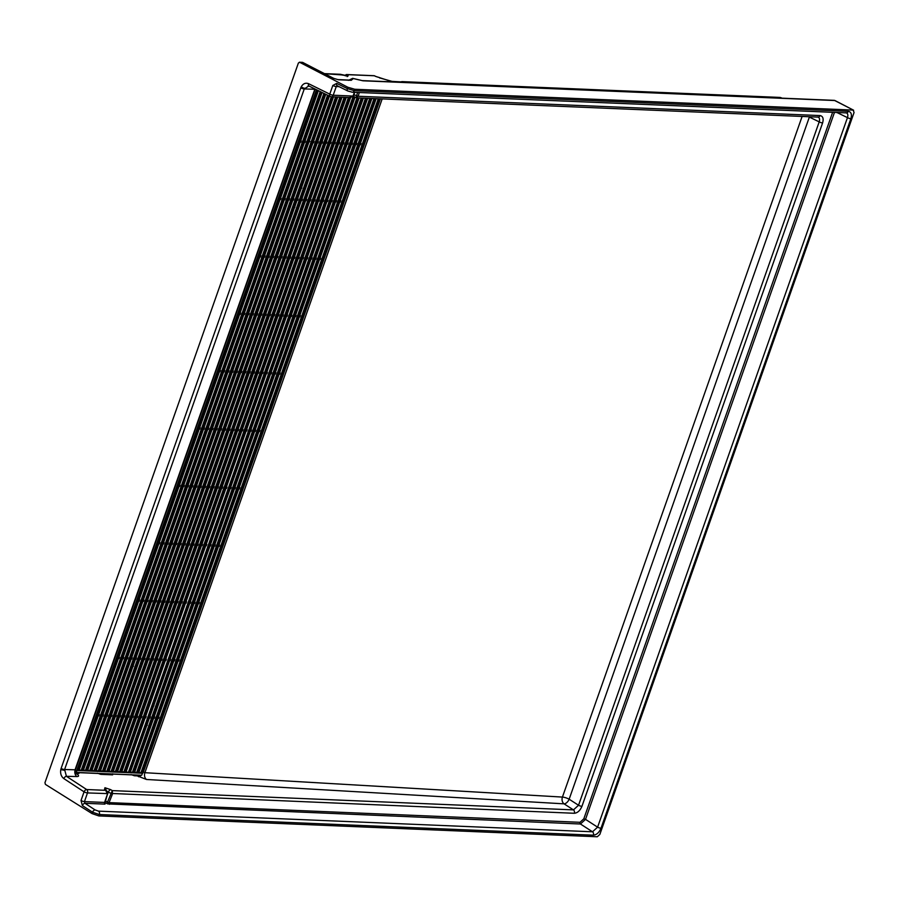 <?xml version="1.0" encoding="UTF-8"?>
<svg xmlns="http://www.w3.org/2000/svg" width="899" height="899" viewBox="0 0 899 899"><rect width="100%" height="100%" fill="white"/><g stroke="black" fill="none" stroke-linecap="round" stroke-linejoin="round"><path stroke-width="1.35" d="M239.853 410.798A33.982 20.587 -59.5 0 1 239.797 411.798M236.381 409.236A33.982 20.587 120.5 0 0 236.415 408.27M105.981 790.288A2.618 1.978 -87.6 0 0 104.947 787.726L104.52 789.378L105.711 790.333L86.641 789.536L66.425 776.309L64.593 769.533A2.618 0.641 -160.6 0 1 61.11 768.443L60.784 769.6C60.166 773.533 61.188 776.545 63.851 778.613L84.068 791.839L81.011 800.503L82.382 805.583A2.618 1.483 -56.8 0 1 84.956 803.29L84.45 801.593L87.495 792.929L107.644 793.603L104.565 802.436A1.304 0.989 -87.6 0 0 104.992 804.122L105.228 803.223A1.304 0.933 -51.2 0 1 104.958 803.133M133.906 774.96A1.304 0.989 92.4 0 0 134.4 775.758L137.187 775.882L146.515 779.478L564.055 803.841L573.45 809.887L112.308 790.614L107.509 802.11A1.304 0.596 -59.7 0 1 106.374 803.268L107.768 803.908L108.195 802.447L109.071 802.616L112.465 793.952L110.903 793.424L574.304 813.28C577.551 812.954 580.091 810.64 581.934 806.336A2.618 0.641 19.4 0 1 578.54 805.257L573.45 809.887A2.618 1.978 92.4 0 1 574.304 813.28M105.363 800.863L108.195 802.447M104.52 789.378A2.618 1.865 -51.2 0 1 105.228 789.682L105.093 789.58M308.851 85.944L304.267 88.945A2.618 0.641 -160.6 0 1 300.783 87.855L301.244 86.776C303.143 83.573 305.581 82.539 308.571 83.697L329.764 94.125A2.618 0.641 19.4 0 0 333.203 95.215L352.981 96.058L354.442 92.316M254.428 407.146L254.406 406.348M257.294 423.598A46.726 28.307 120.5 0 0 257.856 421.182L257.844 421.182A1.304 0.73 -57.1 0 1 257.923 420.968A1.304 0.73 -57.1 0 1 258.519 420.125M303.727 63.2L302.783 62.458A1.304 0.989 -87.6 0 0 302.446 62.357L302.446 62.357A1.304 0.989 -87.6 0 0 302.109 62.424M359.431 80L353.307 78.539L351.239 80.314L338.518 79.775L333.315 78.269L302.783 62.458L299.356 62.233L302.446 62.357L333.743 78.37A2.618 1.54 117.4 0 0 333.315 78.269M274.498 264.092A1.304 0.753 -64.1 0 1 274.588 263.576L276.589 257.878M294.479 206.062L294.894 207.287M300.862 189.251L301.895 187.936M293.917 246.787L293.501 245.562M378.985 77.393L377.546 77.022L378.985 77.393A1.304 1.023 -74.2 0 0 378.861 77.348L378.861 77.348A1.304 1.023 -74.2 0 0 378.693 77.314M392.649 81.888L375.467 76.325A1.304 0.753 -64.1 0 1 375.67 76.37L377.468 77.033M309.458 86.169A2.618 1.54 -63.8 0 1 309.054 86.079L330.259 96.496A2.618 1.54 -63.8 0 0 330.663 96.598A2.618 1.978 -87.6 0 0 331.304 96.766L350.599 97.575L353.105 95.732M349.733 97.395L352.981 96.058M349.172 151.515L348.756 150.302M355.105 133.535L356.15 132.22M353.824 94.665L358.15 96.249L356.555 95.856L357.622 92.44M374.703 75.954A1.304 0.753 115.9 0 0 374.546 75.819L375.67 76.37A1.304 0.753 -64.1 0 1 375.804 76.482M379.827 78.089A10.451 5.45 -65.4 0 1 381.198 78.348L379.558 77.595M341.036 74.538A1.304 0.753 115.9 0 0 340.878 74.415L340.878 74.415A1.304 0.753 115.9 0 0 340.676 74.37A1.304 0.989 -87.6 0 0 340.036 74.347M342.148 75.067A1.304 0.753 115.9 0 0 342.002 74.965L342.002 74.965A1.304 0.753 115.9 0 0 341.8 74.92L324.73 73.707M346.992 75.876A1.304 0.854 -62.1 0 1 348.048 75.179L348.082 75.988L341.8 74.92M375.467 76.325L374.344 75.774A1.304 0.989 -87.6 0 0 374.029 75.696A1.304 1.304 0 0 1 374.546 75.819L374.546 75.819A1.304 0.753 115.9 0 0 374.344 75.774L347.025 74.639A1.304 0.854 117.9 0 0 345.755 75.797L345.744 75.819M354.588 96.901A2.618 1.259 -66.2 0 1 354.285 96.856L354.285 96.856A2.618 1.259 -66.2 0 1 353.925 94.698L354.487 92.957M356.555 95.856L356.24 97.71L353.105 96.384M394.268 81.955A10.451 7.743 -86.9 0 0 392.088 81.393L381.198 78.348M782.006 98.16L780.276 97.508L401.246 81.899M359.33 92.518L358.15 96.272L356.24 97.71M334.023 78.595A2.618 1.54 117.4 0 0 333.743 78.37L337.844 79.595A2.618 1.978 92.4 0 1 338.518 79.775M337.844 79.595L350.565 80.123A2.618 1.978 92.4 0 1 351.239 80.314M349.958 80.101A2.618 2.337 -44.8 0 1 352.037 79.618M353.307 78.539A2.618 1.978 92.4 0 0 352.644 78.348L362.275 80.618A2.618 1.978 92.4 0 1 362.949 80.798L359.218 79.921M336.709 83.382A2.618 1.54 116.2 0 0 337.204 85.753A2.618 1.54 116.2 0 0 337.608 85.855L336.26 86.54L333.203 95.215A2.618 1.978 -87.6 0 1 331.304 96.766A2.618 2.618 0 0 1 330.259 96.496A2.618 1.54 -63.8 0 1 329.764 94.125L332.821 85.461L336.709 83.382L347.351 88.608A2.618 1.54 116.2 0 0 347.846 90.99L347.846 90.99A2.618 1.54 116.2 0 0 348.25 91.091M82.382 805.583L92.53 812.224L92.046 813.595L45.422 784.4L44.95 782.692L298.389 63.009L299.704 62.323L347.834 87.248L347.351 88.608L354.262 90.664A2.618 1.978 92.4 0 1 352.363 92.226L352.363 92.226A2.618 1.978 92.4 0 1 351.723 92.058M227.368 433.981A33.982 20.587 120.5 0 0 227.986 433.048M809.448 116.758A5.225 3.023 -64.1 0 1 809.358 117.095A5.225 1.281 19.4 0 0 808.639 116.724M822.596 122.938A2.618 0.641 19.4 0 1 819.203 121.871L809.358 117.095L569.146 799.211A5.225 1.281 19.4 0 0 562.437 797.076A5.225 3.877 93.3 0 0 564.055 803.841A5.225 2.888 122.8 0 0 569.146 799.211L578.54 805.257L819.203 121.871C820.045 119.005 819.472 117.364 817.472 116.949A2.618 1.978 -87.6 0 0 818.112 117.117L818.112 117.117A2.618 1.978 -87.6 0 0 820.012 115.566C822.933 116.151 823.799 118.601 822.596 122.938L581.934 806.336M356.734 97.834L818.225 117.117M92.046 813.595L98.856 815.932L597.284 836.767L599.835 834.452L854.05 112.555L853.185 110.094L354.768 89.259L354.262 90.664L848.274 111.319C851.207 111.903 852.072 114.364 850.87 118.702A2.618 0.641 -160.6 0 1 847.465 117.623C848.319 114.757 847.746 113.128 845.745 112.712M848.274 111.319A2.618 1.978 92.4 0 1 846.375 112.881L846.498 112.881M107.768 803.908L580.428 824.001L585.519 819.371L583.811 818.832L832.62 112.308M846.375 112.881L352.363 92.226L347.846 90.99L337.26 85.765M850.87 118.702L601.004 828.226A2.618 0.641 -160.6 0 1 597.599 827.159L592.508 831.789L98.497 811.134L95.103 809.932L84.956 803.29L104.992 804.122M835.441 100.913A2.618 1.54 117.4 0 0 835.115 100.621L835.115 100.621A2.618 1.54 117.4 0 0 834.688 100.519L362.949 80.798M834.014 100.34A2.618 2.618 0 0 1 835.115 100.621L853.623 110.217L834.688 100.519A2.618 1.978 92.4 0 0 834.014 100.34L362.275 80.618M347.834 87.248L354.768 89.259M75.302 769.083L314.819 89.248A5.225 4.046 91.6 0 1 314.931 88.967M252.316 437.723L252.068 437.577A1.304 0.764 116 0 0 251.967 438.701M240.696 446.14L240.123 446.927M231.785 434.565A33.982 20.587 -59.5 0 1 231.144 435.543M382.176 98.89L144.885 772.702L143.053 771.735M159.629 590.295A1.304 0.719 122.8 0 0 159.359 590.778L156.28 599.521M138.862 647.954L140.12 646.786M133.254 665.204L133.434 666.305M172.597 590.924L172.159 589.688M152.785 607.51L153.223 608.747M115.083 716.773L95.901 770.409M107.408 793.278L106.644 790.817L105.228 789.682M107.284 793.727L105.711 790.333L106.644 790.817M166.652 666.474L167.09 667.71M153.976 705.816L152.718 706.985M147.11 724.167L147.301 725.279M112.161 761.959A1.304 0.989 92.4 0 1 112.06 761.386M133.636 762.442A1.304 0.989 92.4 0 1 133.726 761.745L133.58 761.745M119.792 703.423A1.304 0.989 92.4 0 1 119.87 702.726L119.736 702.726M107.138 791.311L110.892 793.435M75.752 773.264L76.179 773.331A1.304 0.989 92.4 0 1 75.752 771.634L75.246 771.544M112.465 793.952L112.308 790.614L110.644 789.637A2.618 1.191 120.3 0 0 108.386 791.963L107.082 795.39M139.221 775.185L137.187 775.882A1.304 0.989 92.4 0 1 136.693 775.084M239.145 474.267L248.045 448.994M109.498 804.313A1.304 0.989 92.4 0 1 109.071 802.616L580.001 822.304A1.304 0.989 92.4 0 0 580.428 824.001L592.508 831.789A2.618 1.978 -87.6 0 1 593.374 835.182C596.61 834.856 599.161 832.541 601.004 828.226M98.856 815.932L99.362 814.528L92.53 812.224A2.618 1.483 -56.8 0 1 95.103 809.932M86.641 789.536A2.618 1.483 123.2 0 0 84.068 791.839A2.618 0.641 19.4 0 0 87.495 792.929A2.618 1.978 92.4 0 0 86.641 789.536M76.078 773.736A5.225 3.551 127.3 0 0 77.258 774.151L76.179 773.331L78.966 773.443A1.304 0.989 92.4 0 1 78.471 772.646M138.558 776.714A5.225 2.596 121.3 0 0 141.177 775.264M142.536 773.567A5.225 2.596 121.3 0 0 143.379 771.938L380.412 98.823M142.536 772.983L141.75 775.163L141.019 775.219L76.482 772.432L76.876 770.229L78.561 770.342L317.988 90.462M376.175 98.643L360.387 143.469L361.061 143.503L360.387 143.469L340.182 200.848L340.867 200.87L340.182 200.848L319.988 258.215L320.662 258.238L319.561 259.395L299.783 315.583L300.457 315.605L299.783 315.583L279.578 372.95L280.252 372.973L279.578 372.95L259.373 430.318L260.047 430.351L259.373 430.318L258.957 431.509L259.631 431.531L258.957 431.509L238.752 488.876L239.426 488.899L238.752 488.876L218.547 546.244L219.232 546.277L218.547 546.244L198.353 603.611L199.027 603.645L198.353 603.611L178.148 660.979L178.822 661.012L178.148 660.979L157.943 718.346L158.617 718.38L157.943 718.346L138.94 772.308L139.615 772.342L138.918 772.308M360.645 144.694L359.971 144.66L360.645 144.694M371.905 98.463L356.128 143.301L356.802 143.323L355.701 144.481L335.923 200.668L336.597 200.691L335.496 201.848L315.718 258.035L316.392 258.058L315.718 258.035L295.513 315.403L296.187 315.425L295.513 315.403L275.308 372.77L275.993 372.804L275.308 372.77L255.114 430.138L255.788 430.172L255.114 430.138L254.687 431.329L255.372 431.351L254.687 431.329L234.493 488.696L235.167 488.73L234.493 488.696L214.288 546.064L214.962 546.098L214.288 546.064L194.083 603.431L194.757 603.465L194.083 603.431L173.878 660.799L174.552 660.832L173.878 660.799L153.673 718.166L154.358 718.2L153.673 718.166L134.67 772.14L135.356 772.162L134.254 772.117M356.386 144.514L355.701 144.481L356.386 144.514M367.646 98.283L351.857 143.121L352.532 143.143L351.857 143.121L331.652 200.488L332.327 200.511L331.652 200.488L311.447 257.856L312.133 257.878L311.447 257.856L291.254 315.223L291.928 315.257L290.827 316.414L271.048 372.591L271.723 372.624L270.621 373.782L250.843 429.958L251.518 429.992L250.428 431.149L251.102 431.183L250.428 431.149L230.223 488.517L230.897 488.55L230.223 488.517L210.018 545.884L210.692 545.918L210.018 545.884L189.813 603.251L190.498 603.285L189.813 603.251L169.619 660.619L170.293 660.653L169.619 660.619L149.414 717.998L150.088 718.02L149.414 717.998L130.411 771.96L131.085 771.983L129.995 771.938L132.333 772.544L129.816 772.443L367.23 98.272M352.116 144.334L351.442 144.301L352.116 144.334M363.376 98.103L347.587 142.941L348.273 142.963L347.587 142.941L327.382 200.308L328.068 200.342L327.382 200.308L307.188 257.676L307.863 257.71L306.761 258.867L286.983 315.043L287.658 315.077L286.983 315.043L266.778 372.411L267.452 372.444L266.778 372.411L246.573 429.778L247.259 429.812L246.573 429.778L246.157 430.969L246.832 431.003L246.157 430.969L225.952 488.337L226.638 488.371L225.952 488.337L205.747 545.704L206.433 545.738L205.747 545.704L185.554 603.083L186.228 603.105L185.554 603.083L165.349 660.45L166.023 660.473L165.349 660.45L145.144 717.818L145.818 717.84L145.144 717.818L126.141 771.78L126.815 771.803L125.725 771.758L128.063 772.365L125.557 772.263M347.846 144.155L347.171 144.132L347.846 144.155M359.117 97.935L343.328 142.761L344.002 142.795L343.328 142.761L323.123 200.129L323.797 200.162L323.123 200.129L302.918 257.496L303.592 257.53L302.918 257.496L282.713 314.864L283.399 314.897L282.713 314.864L262.508 372.231L263.193 372.265L262.508 372.231L242.314 429.61L242.988 429.632L241.887 430.79L242.573 430.823L241.887 430.79L221.693 488.157L222.368 488.191L221.693 488.157L201.488 545.536L202.163 545.558L201.488 545.536L181.283 602.903L181.958 602.926L181.283 602.903L161.078 660.271L161.764 660.293L161.078 660.271L140.873 717.638L141.559 717.66L140.873 717.638L121.871 771.6L122.556 771.634L121.848 771.589M343.587 143.975L342.901 143.952L343.587 143.975M355.049 97.182L339.058 142.581L339.732 142.615L339.058 142.581L318.853 199.949L319.538 199.983L318.853 199.949L298.648 257.316L299.333 257.35L298.648 257.316L278.454 314.684L279.128 314.717L278.027 315.875L258.249 372.062L258.923 372.085L258.249 372.062L238.044 429.43L238.718 429.452L237.628 430.61L238.302 430.643L237.628 430.61L217.423 487.988L218.097 488.011L217.423 487.988L197.634 544.165L197.218 545.356L197.904 545.378L197.218 545.356L177.013 602.723L177.699 602.746L177.013 602.723L156.819 660.091L157.494 660.113L156.819 660.091L136.614 717.458L137.289 717.492L136.614 717.458L117.612 771.421L118.286 771.454L117.196 771.409L119.533 772.005L117.016 771.904M339.316 143.795L338.642 143.773L339.316 143.795M350.576 97.575L334.788 142.402L335.473 142.435L334.788 142.402L314.594 199.769L315.268 199.803L314.167 200.96L294.389 257.136L295.063 257.17L294.389 257.136L274.184 314.515L274.858 314.538L274.184 314.515L253.979 371.883L254.664 371.905L253.979 371.883L233.774 429.25L234.459 429.273L233.774 429.25L233.358 430.441L234.032 430.464L233.358 430.441L213.153 487.809L213.838 487.831L213.153 487.809L192.959 545.176L193.633 545.199L192.959 545.176L172.754 602.544L173.428 602.566L172.754 602.544L152.549 659.911L153.223 659.945L152.549 659.911L132.76 716.087L132.344 717.278L133.03 717.312L132.344 717.278L113.341 771.241L114.016 771.275L112.926 771.23L115.263 771.836L112.757 771.724L350.172 97.553M335.046 143.626L334.372 143.593L335.046 143.626M340.227 97.137L102.801 771.353L100.542 770.713L101.227 770.735L100.542 770.713L119.972 715.559L120.646 715.582L119.972 715.559L140.165 658.192L140.851 658.214L140.165 658.192L160.37 600.824L161.045 600.847L160.37 600.824L180.575 543.446L181.25 543.479L180.575 543.446L200.78 486.078L201.455 486.112L200.78 486.078L240.763 372.534L241.438 372.557L240.763 372.534L241.179 371.343L260.968 315.167L261.643 315.189L260.968 315.167L281.173 257.799L281.848 257.822L281.173 257.799L301.379 200.421L302.053 200.455L301.379 200.421L321.572 143.053L322.258 143.087L321.572 143.053L322.674 141.896L321.999 141.873L337.777 97.036M335.956 96.957L98.53 771.173L96.283 770.533L96.957 770.555L96.283 770.533L115.701 715.379L116.376 715.402L115.701 715.379L135.906 658.012L136.581 658.034L135.906 658.012L155.684 601.824L156.786 600.667L156.111 600.644L176.305 543.277L176.991 543.299L176.305 543.277L196.51 485.898L197.184 485.932L196.51 485.898L236.504 372.355L237.179 372.377L236.504 372.355L256.698 314.987L257.384 315.01L256.698 314.987L276.903 257.62L277.577 257.642L276.903 257.62L297.108 200.252L297.783 200.275L297.108 200.252L317.313 142.885L317.988 142.907L317.313 142.885L318.403 141.716L317.729 141.694L333.518 96.856M331.697 96.789L94.26 770.994L92.013 770.353L92.687 770.376L92.013 770.353L111.431 715.199L112.117 715.233L111.431 715.199L131.636 657.832L132.31 657.854L131.636 657.832L151.841 600.465L152.515 600.487L151.841 600.465L172.046 543.097L172.72 543.12L172.046 543.097L191.824 486.91L192.925 485.752L192.251 485.73L232.234 372.175L232.908 372.208L232.234 372.175L252.439 314.807L253.113 314.83L252.439 314.807L272.633 257.44L273.318 257.462L272.633 257.44L292.838 200.072L293.524 200.095L292.838 200.072L313.043 142.705L313.717 142.727L313.043 142.705L313.459 141.514L314.144 141.536L313.459 141.514L329.45 96.103M327.877 95.328L90.001 770.814L87.742 770.173L88.428 770.207L87.742 770.173L107.172 715.02L107.846 715.053L107.172 715.02L126.95 658.843L128.051 657.686L127.377 657.652L147.571 600.285L148.256 600.307L147.571 600.285L167.776 542.917L168.45 542.94L167.776 542.917L187.981 485.55L188.655 485.572L187.981 485.55L227.964 371.995L228.649 372.029L227.964 371.995L248.169 314.628L248.843 314.661L248.169 314.628L268.374 257.26L269.048 257.294L268.374 257.26L288.579 199.893L289.253 199.915L288.579 199.893L308.773 142.525L309.874 141.368L309.2 141.334L325.764 94.294M324.191 93.518L85.731 770.634L83.483 769.994L84.158 770.027L83.483 769.994L102.902 714.84L103.576 714.874L102.902 714.84L123.107 657.472L123.781 657.506L123.107 657.472L142.885 601.296L143.986 600.139L143.312 600.105L163.517 542.738L164.191 542.76L163.517 542.738L183.711 485.37L184.396 485.393L183.711 485.37L223.705 371.815L224.379 371.849L223.705 371.815L243.899 314.448L244.584 314.481L243.899 314.448L264.104 257.08L264.789 257.114L264.104 257.08L284.309 199.713L284.983 199.747L284.309 199.713L304.514 142.345L305.188 142.368L304.514 142.345L304.93 141.154L305.604 141.188L304.93 141.154L322.078 92.473M320.493 91.698L81.472 770.454L79.213 769.814L79.887 769.847L79.213 769.814L98.216 715.851L99.317 714.694L98.643 714.66L118.837 657.293L119.522 657.326L118.837 657.293L139.042 599.925L139.716 599.959L139.042 599.925L159.247 542.558L159.921 542.591L159.247 542.558L179.452 485.19L180.126 485.213L179.452 485.19L219.435 371.635L220.109 371.669L219.435 371.635L239.64 314.268L240.314 314.302L239.64 314.268L259.845 256.9L260.519 256.934L259.845 256.9L280.038 199.533L280.724 199.567L280.038 199.533L300.244 142.166L300.918 142.199L300.244 142.166L300.659 140.974L301.345 141.008L300.659 140.974L318.381 90.664M344.486 97.317L107.06 771.533L104.812 770.893L105.486 770.915L104.812 770.893L124.231 715.739L124.916 715.761L124.231 715.739L144.436 658.371L145.11 658.394L144.436 658.371L164.641 600.993L165.315 601.026L164.641 600.993L184.419 544.816L185.52 543.659L184.846 543.625L205.039 486.258L205.725 486.292L205.039 486.258L245.034 372.714L245.708 372.737L245.034 372.714L265.239 315.347L265.913 315.369L265.239 315.347L285.433 257.968L286.118 258.002L285.433 257.968L305.638 200.601L306.312 200.634L305.638 200.601L325.843 143.233L326.517 143.267L325.843 143.233L326.933 142.076L326.258 142.053L342.047 97.216M346.317 97.395L330.529 142.222L331.203 142.256L330.529 142.222L310.324 199.6L310.998 199.623L310.324 199.6L290.119 256.968L290.793 256.99L290.119 256.968L269.914 314.335L270.599 314.358L269.914 314.335L249.72 371.703L250.394 371.725L249.72 371.703L229.515 429.07L230.189 429.093L229.099 430.261L229.773 430.284L229.099 430.261L208.894 487.629L209.568 487.651L208.894 487.629L188.689 544.996L189.363 545.019L188.689 544.996L168.484 602.364L169.158 602.397L168.484 602.364L148.279 659.731L148.964 659.765L148.279 659.731L128.085 717.099L128.759 717.132L128.085 717.099L109.082 771.061L109.757 771.095L108.667 771.05L111.004 771.657L108.487 771.544L345.901 97.373M330.787 143.447L330.113 143.413L330.787 143.447M340.44 202.061L339.766 202.028L340.44 202.061M336.181 201.882L335.496 201.848L336.181 201.882M331.911 201.702L331.237 201.679L331.911 201.702M327.652 201.522L326.966 201.5L327.652 201.522M323.382 201.342L322.707 201.32L323.382 201.342M319.111 201.162L318.437 201.14L319.111 201.162M314.852 200.994L314.167 200.96L314.852 200.994M301.794 199.241L302.469 199.263L301.794 199.241M297.524 199.061L298.198 199.084L297.524 199.061M293.265 198.881L293.939 198.915L293.265 198.881M288.995 198.701L289.669 198.735L288.995 198.701M284.725 198.522L285.41 198.555L284.725 198.522M280.466 198.342L281.14 198.376L280.466 198.342M306.053 199.421L306.739 199.443L306.053 199.421M310.582 200.814L309.908 200.78L310.582 200.814M320.246 259.429L319.561 259.395L320.246 259.429M315.976 259.249L315.302 259.227L315.976 259.249M311.706 259.069L311.032 259.047L311.706 259.069M307.447 258.89L306.761 258.867L307.447 258.89M303.177 258.71L302.502 258.687L303.177 258.71M298.906 258.541L298.232 258.507L298.906 258.541M294.647 258.361L293.973 258.328L294.647 258.361M281.589 256.608L282.264 256.631L281.589 256.608M277.319 256.429L278.005 256.462L277.319 256.429M273.06 256.249L273.734 256.282L273.06 256.249M268.79 256.069L269.464 256.103L268.79 256.069M264.52 255.889L265.205 255.923L264.52 255.889M260.26 255.721L260.935 255.743L260.26 255.721M285.86 256.788L286.534 256.811L285.86 256.788M290.377 258.182L289.703 258.148L290.377 258.182M300.041 316.796L299.367 316.774L300.041 316.796M295.771 316.617L295.097 316.594L295.771 316.617M291.512 316.437L290.827 316.414L291.512 316.437M287.242 316.257L286.567 316.234L287.242 316.257M282.971 316.088L282.297 316.055L282.971 316.088M278.712 315.909L278.027 315.875L278.712 315.909M274.442 315.729L273.768 315.695L274.442 315.729M261.384 313.976L262.058 314.009L261.384 313.976M257.125 313.796L257.799 313.83L257.125 313.796M252.855 313.616L253.529 313.65L252.855 313.616M248.585 313.436L249.27 313.47L248.585 313.436M244.326 313.268L245 313.29L244.326 313.268M240.055 313.088L240.73 313.11L240.055 313.088M265.654 314.156L266.329 314.178L265.654 314.156M270.172 315.549L269.498 315.515L270.172 315.549M279.836 374.164L279.162 374.141L279.836 374.164M275.566 373.984L274.892 373.962L275.566 373.984M271.307 373.804L270.621 373.782L271.307 373.804M267.037 373.636L266.362 373.602L267.037 373.636M262.778 373.456L262.092 373.422L262.778 373.456M258.507 373.276L257.833 373.242L258.507 373.276M254.237 373.096L253.563 373.063L254.237 373.096M241.179 371.343L241.865 371.377L241.179 371.343M236.92 371.163L237.594 371.197L236.92 371.163M232.65 370.984L233.324 371.017L232.65 370.984M228.391 370.804L229.065 370.838L228.391 370.804M224.121 370.635L224.795 370.658L224.121 370.635M219.85 370.455L220.536 370.478L219.85 370.455M245.449 371.523L246.124 371.545L245.449 371.523M249.978 372.916L249.293 372.894L249.978 372.916M220.558 429.902L221.244 429.924L220.558 429.902M220.985 428.711L221.66 428.744L220.985 428.711M216.299 429.722L216.974 429.756L216.299 429.722M216.715 428.531L217.389 428.565L216.715 428.531M212.029 429.542L212.703 429.576L212.029 429.542M212.445 428.351L213.13 428.385L212.445 428.351M207.759 429.362L208.444 429.396L207.759 429.362M208.186 428.182L208.86 428.205L208.186 428.182M203.5 429.183L204.174 429.216L203.5 429.183M203.916 428.003L204.59 428.025L203.916 428.003M199.23 429.014L199.915 429.037L199.23 429.014M199.645 427.823L200.331 427.845L199.645 427.823M224.829 430.082L225.503 430.104L224.829 430.082M225.244 428.89L225.919 428.924L225.244 428.89M350.116 97.553L112.69 771.769L111.038 771.657L348.419 97.485M117.005 771.938L354.678 97.025L116.96 771.949L115.263 771.836L353.127 96.395M358.656 97.912L121.219 772.117L119.533 772.005L356.948 97.845M362.915 98.092L125.489 772.297L121.871 771.6M367.185 98.272L129.759 772.477L128.388 772.421L365.477 98.193M371.444 98.441L134.018 772.657L132.333 772.544L369.747 98.373M375.715 98.62L138.289 772.837L134.67 772.14M379.985 98.8L142.559 773.016L138.94 772.308M102.801 771.353L104.16 771.409L341.586 97.193M98.53 771.173L99.89 771.23L337.316 97.025M94.26 770.994L95.631 771.05L333.057 96.845L95.676 771.05M90.001 770.814L91.361 770.87L329.056 95.912M85.731 770.634L87.091 770.69L325.359 94.092L87.147 770.69L89.675 770.758L327.584 95.182M81.472 770.454L82.832 770.522L321.673 92.282M107.06 771.533L108.431 771.589L345.857 97.373M139.75 659.372L140.424 659.405L139.75 659.372M135.491 659.203L136.165 659.225L135.491 659.203M131.22 659.023L131.895 659.046L131.22 659.023M126.95 658.843L127.636 658.866L126.95 658.843M122.691 658.664L123.365 658.686L122.691 658.664M118.421 658.484L119.095 658.518L118.421 658.484M144.02 659.551L144.694 659.585L144.02 659.551M159.033 717.188L158.359 717.166L159.033 717.188M154.774 717.009L154.1 716.986L154.774 717.009M150.504 716.829L149.83 716.806L150.504 716.829M146.245 716.66L145.559 716.627L146.245 716.66M141.975 716.481L141.3 716.447L141.975 716.481M137.704 716.301L137.03 716.267L137.704 716.301M133.445 716.121L132.76 716.087L133.445 716.121M129.175 715.941L128.501 715.919L129.175 715.941M159.955 602.004L160.629 602.038L159.955 602.004M155.684 601.824L156.37 601.858L155.684 601.824M151.425 601.656L152.1 601.678L151.425 601.656M147.155 601.476L147.829 601.498L147.155 601.476M142.885 601.296L143.57 601.319L142.885 601.296M138.626 601.116L139.3 601.139L138.626 601.116M164.225 602.184L164.899 602.218L164.225 602.184M179.238 659.821L178.564 659.787L179.238 659.821M174.979 659.641L174.294 659.619L174.979 659.641M170.709 659.461L170.035 659.439L170.709 659.461M166.439 659.282L165.764 659.259L166.439 659.282M162.18 659.113L161.505 659.079L162.18 659.113M157.909 658.933L157.235 658.9L157.909 658.933M153.65 658.753L152.965 658.72L153.65 658.753M149.38 658.574L148.706 658.54L149.38 658.574M180.16 544.637L180.834 544.67L180.16 544.637M175.889 544.457L176.564 544.491L175.889 544.457M171.63 544.277L172.305 544.311L171.63 544.277M167.36 544.109L168.034 544.131L167.36 544.109M163.09 543.929L163.775 543.951L163.09 543.929M158.831 543.749L159.505 543.771L158.831 543.749M184.419 544.816L185.104 544.85L184.419 544.816M199.443 602.454L198.769 602.42L199.443 602.454M195.173 602.274L194.499 602.251L195.173 602.274M190.914 602.094L190.24 602.072L190.914 602.094M186.644 601.914L185.969 601.892L186.644 601.914M182.385 601.734L181.699 601.712L182.385 601.734M178.114 601.566L177.44 601.532L178.114 601.566M173.844 601.386L173.17 601.352L173.844 601.386M169.585 601.206L168.9 601.173L169.585 601.206M200.365 487.269L201.039 487.303L200.365 487.269M196.094 487.089L196.769 487.123L196.094 487.089M191.824 486.91L192.51 486.943L191.824 486.91M187.565 486.73L188.239 486.764L187.565 486.73M183.295 486.561L183.969 486.584L183.295 486.561M179.025 486.381L179.71 486.404L179.025 486.381M204.624 487.449L205.298 487.472L204.624 487.449M219.648 545.086L218.974 545.052L219.648 545.086M215.378 544.906L214.704 544.873L215.378 544.906M211.119 544.727L210.433 544.704L211.119 544.727M206.849 544.547L206.174 544.524L206.849 544.547M202.578 544.367L201.904 544.345L202.578 544.367M198.319 544.187L197.634 544.165L198.319 544.187M194.049 544.019L193.375 543.985L194.049 544.019M189.79 543.839L189.105 543.805L189.79 543.839M239.853 487.719L239.168 487.685L239.853 487.719M235.583 487.539L234.909 487.505L235.583 487.539M231.313 487.359L230.638 487.325L231.313 487.359M227.054 487.179L226.379 487.157L227.054 487.179M222.783 487L222.109 486.977L222.783 487M218.524 486.82L217.839 486.797L218.524 486.82M214.254 486.64L213.58 486.617L214.254 486.64M119.545 716.75L120.23 716.773L119.545 716.75M115.286 716.57L115.96 716.593L115.286 716.57M111.015 716.391L111.69 716.413L111.015 716.391M106.756 716.211L107.43 716.233L106.756 716.211M102.486 716.031L103.16 716.065L102.486 716.031M98.216 715.851L98.901 715.885L98.216 715.851M141.019 775.219L76.482 772.432M123.815 716.919L124.489 716.952L123.815 716.919M209.984 486.471L209.31 486.438L209.984 486.471M64.368 770.308L60.784 769.6M314.819 89.248L304.267 88.945L64.593 769.533L75.168 769.791A5.225 4.034 -88.6 0 0 76.966 776.567L66.425 776.309A2.618 1.483 123.2 0 0 63.851 778.613M301.244 86.776A2.618 0.865 27 0 0 304.57 88.226M308.099 85.832L309.054 86.079A2.618 1.54 -63.8 0 1 308.571 83.697M240.348 409.393A34.117 20.666 -59.5 0 1 240.348 410.259M238.797 426.958A35.432 21.464 -59.5 0 1 238.213 428.306M230.065 438.6A34.128 20.677 120.5 0 0 230.638 437.835M240.685 409.281A34.128 20.677 120.5 0 0 240.674 408.494M251.203 403.157A46.343 28.071 -59.5 0 1 251.248 403.865M249.394 409.146A45.04 27.285 120.5 0 0 249.45 408.146M277.499 255.305L280.409 246.461M348.576 164.371L340.103 187.846A1.304 0.989 -87.6 0 0 340.103 187.857A1.304 0.989 -87.6 0 0 340.024 188.655M294.13 245.236L294.04 244.64M347.441 75.965A1.304 0.989 92.4 0 1 347.767 75.898L347.767 75.898A1.304 0.989 92.4 0 1 348.082 75.988M373.703 75.752A1.304 0.989 -87.6 0 1 374.029 75.696L346.699 74.55A1.304 0.989 -87.6 0 1 347.025 74.639L348.048 75.179M779.602 97.474A1.304 0.989 92.4 0 1 779.95 97.418L402.089 81.618A1.304 0.989 -87.6 0 1 402.426 81.708L402.932 81.989M255.642 415.136L255.552 416.237M255.889 402.156L255.968 402.774M339.035 86.664L336.26 86.54A2.618 0.641 19.4 0 1 332.821 85.461M781.501 98.137L780.276 97.508A1.304 0.989 92.4 0 0 779.95 97.418L781.197 97.744M400.628 81.865L402.089 81.618A1.304 0.989 -87.6 0 0 401.538 81.809M271.959 381.727L262.913 406.775M358.15 96.249L820.012 115.566M834.486 112.386L585.519 819.371L597.599 827.159L847.465 117.623L836.857 112.476M98.497 811.134A2.618 1.978 -87.6 0 1 99.362 814.528L593.374 835.182M802.122 116.454L562.437 797.076L144.885 772.702A5.225 3.877 93.3 0 0 146.515 779.478M583.811 818.832L580.001 822.304M238.021 440.589A45.04 27.285 120.5 0 0 238.662 439.611M242.067 404.539A35.432 21.464 -59.5 0 1 242.157 405.112M241.516 418.361A35.432 21.464 -59.5 0 1 240.73 421.451M239.404 474.391L239.336 474.357A1.304 0.652 121.3 0 1 238.842 475.133M252.08 437.588A46.726 28.307 120.5 0 0 253.203 435.195M236.482 445.825A46.343 28.071 -59.5 0 1 235.943 446.511M231.099 436.509A34.117 20.666 -59.5 0 1 230.504 437.341M61.11 768.443L300.783 87.855M155.37 602.094L153.201 607.713M81.303 763.408A1.304 0.82 125.3 0 0 81.27 762.79M162.674 692.286L170.799 668.631A1.304 0.989 92.4 0 1 170.821 668.564M178.238 647.246A1.304 0.989 -87.6 0 0 178.328 647.831M172.754 589.036L172.743 589.935M136.738 765.914A1.304 0.989 -87.6 0 0 136.648 765.341M104.88 802.391L106.374 803.268M112.678 773.803L112.633 774.848A1.304 0.989 92.4 0 1 112.139 774.05M100.239 773.556A1.304 0.989 92.4 0 0 100.733 774.354L112.633 774.848M100.733 774.354L97.373 773.162M79.011 772.398L78.966 773.443M110.644 789.637L104.947 787.726M134.4 775.758L131.04 774.578M247.113 439.364L247.787 438.274M238.302 452.085L238.819 451.478M104.565 802.436L84.45 801.593A2.618 0.641 19.4 0 1 81.011 800.503M76.966 776.567C79 776.489 79.09 775.691 77.258 774.151M76.943 770.51L142.638 773.264M111.33 771.713L348.756 97.497M115.6 771.881L353.431 96.508M119.859 772.061L357.285 97.856M124.129 772.241L361.555 98.036M128.388 772.421L365.814 98.216M132.659 772.601L370.085 98.384M136.929 772.78L374.355 98.564M141.188 772.96L378.614 98.744M378.277 98.733L140.862 772.904L138.345 772.792L375.76 98.632M374.006 98.553L136.592 772.724L134.086 772.623L371.501 98.452M361.207 98.013L123.804 772.185L121.286 772.084M99.958 771.196L102.464 771.297L339.878 97.126M95.687 771.016L98.205 771.117L335.619 96.946M91.428 770.836L93.934 770.937L331.349 96.766M321.718 92.305L82.877 770.51L85.405 770.578L323.887 93.372M76.876 770.229L316.504 89.743M316.808 89.889L77.202 770.286M76.516 771.735L75.347 770.185M78.629 770.297L81.135 770.409L320.201 91.552M104.217 771.364L106.734 771.477L344.148 97.306M324.584 73.628L340.361 74.291A1.304 1.304 0 0 1 340.878 74.415L347.902 75.898L347.138 76.617M354.734 92.327L353.307 95.991M346.699 74.55A1.304 1.304 0 0 0 345.418 75.426L345.283 75.797M352.644 78.348L348.542 80.348M392.088 81.393L428.295 83.371M75.954 773.646L75.505 769.634L315.167 89.08M113.184 771.23L115.218 765.454A1.304 1.304 0 0 0 115.241 764.656M152.493 647.314L152.403 648.179M107.633 793.615L104.868 803.077M376.052 98.643L360.42 143.042M371.793 98.463L356.15 142.862M367.522 98.283L351.891 142.683M363.263 98.103L347.621 142.503M358.993 97.924L343.362 142.323M354.936 97.137L339.092 142.143M350.464 97.564L334.821 141.963M346.194 97.395L330.562 141.784M321.381 143.267L301.828 198.803M317.111 143.087L297.558 198.623M312.852 142.907L293.288 198.443M308.582 142.727L289.029 198.263M304.312 142.548L284.758 198.083M300.052 142.379L280.499 197.915M325.652 143.447L306.087 198.982M359.78 144.874L340.215 200.41M355.51 144.694L335.956 200.23M351.239 144.514L331.686 200.05M346.98 144.334L327.416 199.87M342.71 144.155L323.157 199.69M338.44 143.975L318.887 199.511M334.181 143.806L314.616 199.331M329.911 143.626L310.357 199.162M301.176 200.634L281.623 256.17M296.917 200.455L277.353 255.99M292.647 200.275L273.094 255.81M288.377 200.095L268.823 255.631M284.118 199.926L264.553 255.451M279.847 199.747L260.294 255.282M305.446 200.814L285.882 256.35M339.575 202.241L320.01 257.777M335.305 202.061L315.751 257.597M331.046 201.882L311.481 257.417M326.775 201.702L307.222 257.238M322.505 201.522L302.952 257.058M318.246 201.354L298.682 256.878M313.976 201.174L294.423 256.709M309.706 200.994L290.152 256.53M280.971 258.002L261.418 313.537M276.712 257.822L257.148 313.358M272.442 257.642L252.889 313.178M268.183 257.474L248.618 312.998M263.913 257.294L244.359 312.83M259.642 257.114L240.089 312.65M285.241 258.182L265.688 313.717M319.37 259.609L299.817 315.144M315.099 259.429L295.546 314.965M310.84 259.249L291.276 314.785M306.57 259.069L287.017 314.605M302.3 258.901L282.747 314.425M298.041 258.721L278.488 314.257M293.771 258.541L274.217 314.077M289.512 258.361L269.947 313.897M260.777 315.369L241.213 370.905M256.507 315.189L236.954 370.725M252.237 315.021L232.684 370.545M247.978 314.841L228.413 370.377M243.708 314.661L224.154 370.197M239.437 314.481L219.884 370.017M265.036 315.549L245.483 371.085M299.165 316.976L279.611 372.512M294.906 316.796L275.341 372.332M290.635 316.617L271.082 372.152M286.365 316.448L266.812 371.972M282.106 316.268L262.542 371.804M277.836 316.088L258.283 371.624M273.566 315.909L254.012 371.444M240.572 372.737L221.008 428.272M236.302 372.568L216.749 428.093M232.043 372.388L212.479 427.924M227.773 372.208L208.22 427.744M223.503 372.029L203.949 427.564M219.244 371.849L199.679 427.385M244.831 372.916L225.278 428.452M269.307 315.729L249.742 371.265M278.96 374.344L259.406 429.879M380.03 98.8L142.604 773.005M274.701 374.164L255.136 429.7M270.43 373.984L250.877 429.52M266.171 373.815L246.607 429.351M261.901 373.636L242.348 429.171M362.96 98.092L125.545 772.297M257.631 373.456L238.078 428.992M358.701 97.912L121.275 772.117M253.372 373.276L233.807 428.812M341.631 97.204L104.205 771.398M337.664 97.036L322.022 141.435M337.372 97.025L99.946 771.23M333.394 96.856L317.763 141.255M329.349 96.058L313.493 141.076M329.09 95.935L91.417 770.87M325.663 94.238L309.234 140.896M321.966 92.428L304.963 140.716M318.021 90.484L78.618 770.331M318.28 90.608L300.693 140.536M341.923 97.216L326.292 141.615M249.102 373.096L229.548 428.632M138.839 772.263L157.752 718.559M134.569 772.084L153.482 718.38M130.299 771.904L149.212 718.2M126.04 771.724L144.953 718.02M121.77 771.544L140.682 717.84M117.511 771.376L136.423 717.672M113.24 771.196L132.153 717.492M108.97 771.016L127.883 717.312M119.994 715.121L139.559 659.585M115.735 714.941L135.288 659.405M111.465 714.761L131.029 659.225M107.206 714.581L126.759 659.046M102.935 714.402L122.489 658.866M98.665 714.233L118.23 658.697M124.264 715.301L143.818 659.765M158.393 716.728L177.946 661.192M154.122 716.548L173.687 661.012M149.863 716.368L169.417 660.832M145.593 716.188L165.158 660.653M141.334 716.009L160.887 660.473M137.064 715.829L156.617 660.293M132.794 715.649L152.358 660.124M128.535 715.48L148.088 659.945M140.199 657.753L159.764 602.218M135.94 657.574L155.493 602.038M131.67 657.394L151.223 601.858M127.4 657.214L146.964 601.678M123.141 657.034L142.694 601.498M118.87 656.854L138.435 601.319M144.469 657.933L164.023 602.397M178.598 659.36L198.151 603.825M174.327 659.181L193.892 603.645M170.068 659.001L189.622 603.465M165.798 658.821L185.351 603.285M161.528 658.641L181.092 603.105M157.269 658.461L176.822 602.926M152.999 658.282L172.552 602.746M148.74 658.102L168.293 602.577M160.404 600.386L179.957 544.85M156.134 600.206L175.698 544.67M151.875 600.026L171.428 544.491M147.605 599.847L167.169 544.311M143.346 599.667L162.899 544.131M139.075 599.487L158.629 543.951M164.674 600.566L184.228 545.03M198.803 601.982L218.356 546.457M194.532 601.813L214.086 546.277M190.262 601.633L209.827 546.098M186.003 601.453L205.556 545.918M181.733 601.274L201.297 545.738M177.474 601.094L197.027 545.558M173.204 600.914L192.757 545.378M168.933 600.734L188.498 545.199M180.609 543.018L200.162 487.483M176.339 542.839L195.903 487.303M172.08 542.659L191.633 487.123M167.81 542.479L187.363 486.943M163.539 542.299L183.104 486.764M159.28 542.119L178.834 486.584M184.868 543.187L204.433 487.651M218.996 544.614L238.561 489.078M214.737 544.434L234.291 488.91M210.467 544.266L230.032 488.73M206.208 544.086L225.761 488.55M201.938 543.906L221.491 488.371M197.668 543.726L217.232 488.191M193.409 543.547L212.962 488.011M200.814 485.64L220.367 430.115M196.544 485.471L216.097 429.936M192.274 485.291L211.838 429.756M188.015 485.112L207.568 429.576M183.744 484.932L203.309 429.396M179.485 484.752L199.039 429.216M205.073 485.82L224.638 430.284M189.138 543.367L208.692 487.831M239.201 487.247L258.766 431.711M234.942 487.067L254.496 431.531M230.672 486.898L250.225 431.363M226.402 486.719L245.966 431.183M222.143 486.539L241.696 431.003M217.873 486.359L237.426 430.823M213.614 486.179L233.167 430.643M100.441 770.657L119.353 716.952M91.912 770.297L110.824 716.593M87.641 770.117L106.554 716.413M83.382 769.949L102.295 716.245M79.112 769.769L98.025 716.065M141.312 775.275L76.617 772.567M104.711 770.836L123.624 717.132M209.343 485.999L228.897 430.464M75.246 770.825L76.539 772.522"/></g></svg>
